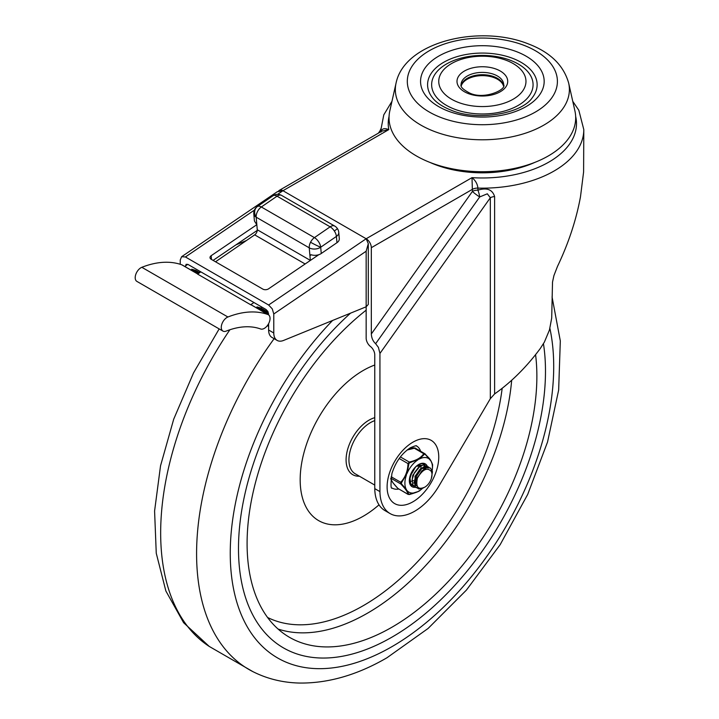 <?xml version="1.0" encoding="UTF-8"?>
<svg xmlns="http://www.w3.org/2000/svg" width="719" height="719" viewBox="0 0 719 719"><rect width="100%" height="100%" fill="white"/><g stroke="black" fill="none" stroke-linecap="round" stroke-linejoin="round"><path stroke-width="1.08" d="M454.183 109.045A50.716 29.281 180 0 1 440.19 68.431A50.716 29.281 180 0 1 510.535 60.351A50.716 29.281 180 0 1 524.528 100.966A50.716 29.281 180 0 1 454.183 109.045M506.589 60.45A43.616 25.183 0 0 0 446.095 67.397A43.616 25.183 0 0 0 458.129 102.323A43.616 25.183 0 0 0 518.624 95.375A43.616 25.183 0 0 0 506.589 60.45M432.353 97.604A54.779 31.627 180 0 1 447.029 60.531A54.779 31.627 180 0 1 512.791 58.401A54.779 31.627 180 0 1 532.366 97.604C522.003 113.503 477.767 121.691 450.948 110.106C442.239 106.61 436.047 102.449 432.353 97.604M396.061 83.089L389.815 110.897A93.326 53.88 0 0 0 430.51 162.629A93.326 53.88 0 0 0 531.566 163.608A93.326 53.88 0 0 0 574.912 110.897L568.666 83.089C563.606 65.267 550.197 52.217 528.438 43.94C479.456 24.194 404.545 41.621 396.061 83.089A87.026 50.24 0 0 0 434.015 131.325A87.026 50.24 0 0 0 528.24 132.242A87.026 50.24 0 0 0 568.666 83.089M461.239 85.947A21.426 12.367 180 0 1 494.268 77.724A21.426 12.367 180 0 1 503.489 85.947M278.639 190.912A7.307 4.215 60 0 1 279.305 190.355A7.307 4.215 60 0 1 282.962 190.715L366.16 238.753A7.307 4.215 60 0 1 369.818 242.609A7.307 4.215 60 0 1 371.328 247.696L371.328 333.976C371.534 337.993 372.963 341.237 375.633 343.709L378.419 347.376L379.938 353.442L379.938 491.616A49.305 28.463 120 0 0 390.138 513.6A49.305 28.463 120 0 0 439.471 485.091L490.322 398.703L494.609 393.931C511.245 382.211 526.479 367.067 540.293 348.49L544.373 342.118L549.46 329.985L551.698 318.05L552.516 282.073L553.927 275.575L557.486 266.416C568.558 243.184 576.225 219.96 580.494 196.745L583.603 171.913L583.801 129.591A101.433 58.563 0 0 1 477.91 188.099C477.488 184.01 475.52 180.523 472.006 177.647L472.419 191.407A7.307 4.215 180 0 1 474.935 190.454A7.307 4.215 180 0 1 477.91 190.175A7.307 1.582 -103.9 0 1 479.708 196.943L487.32 193.797L490.322 197.761A7.307 4.215 180 0 1 492.29 196.952A7.307 4.215 180 0 1 494.609 196.557C492.416 189.51 486.853 187.389 477.91 190.175L477.91 188.099A7.307 4.215 180 0 0 474.935 188.387A7.307 4.215 180 0 0 472.419 189.331L371.328 247.696M378.383 133.159L379.938 130.957L379.165 132.7M279.305 190.355L381.753 131.209L388.799 129.609C384.189 127.793 381.6 128.647 381.025 132.161M390.138 513.6L384.98 510.616A49.305 28.463 -60 0 1 374.77 488.632L374.77 354.871A7.307 4.215 -120 0 0 370.465 346.504A7.307 4.215 60 0 1 367.679 343.233A7.307 4.215 60 0 1 366.16 338.137L366.16 306.788L368.299 304.425L368.299 243.642L366.16 251.228L366.16 306.788L283.583 340.438A16.231 9.374 120 0 1 277.139 340.42L271.98 337.436A16.231 9.374 -60 0 1 271.405 337.058A16.231 9.374 -60 0 1 268.618 330.003L268.618 323.658M534.927 162.341A85.21 49.198 180 0 1 429.791 162.341M398.793 489.028A24.347 14.056 -60 0 1 392.152 488.093C390.732 489.181 390.66 484.336 391.927 473.551C395.549 462.029 401.705 453.428 410.405 447.739C418.862 444.108 415.843 446.643 416.49 445.924A24.347 14.056 -60 0 1 420.624 451.208M380.935 131.685L380.926 129.591A101.433 58.563 0 0 0 380.989 131.649M374.77 488.632L379.938 491.616M366.16 251.228L273.777 313.978L273.777 332.987A16.231 9.374 120 0 0 276.572 340.042A16.231 9.374 120 0 0 277.139 340.42M277.615 194.346L282.962 190.715L366.16 238.753L368.299 243.642M273.777 313.978L272.267 308.873L268.618 305.009L366.16 238.753L472.006 177.647A94.135 54.347 180 0 0 575.649 116.361M256.8 224.705L211.179 255.694A4.053 2.543 175.4 0 0 210.002 257.546A4.053 2.543 175.4 0 0 210.011 257.672A4.053 2.543 175.4 0 0 211.197 259.289L262.839 289.11A4.053 2.543 -4.6 0 0 265.706 289.712A4.053 2.543 -4.6 0 0 268.564 288.822L318.805 254.697M268.618 314.895L267.854 311.435L266.03 309.503L187.992 264.448L186.095 264.322L185.412 266.839M389.069 116.361A94.135 54.347 180 0 0 388.799 129.609L282.962 190.715L277.21 191.784M180.244 264.295L180.244 259.981L181.619 256.71L185.412 256.971L268.618 305.009M257.267 230.377L213.085 260.386M197.779 273.984L182.293 265.041A8.116 4.682 120 0 0 181.853 264.835A119.722 69.123 120 0 0 141.841 267.297A8.116 4.682 120 0 0 135.199 277.678A8.116 4.682 120 0 0 136.88 281.39L222.953 331.091A8.116 4.682 -60 0 1 221.272 327.37A8.116 4.682 -60 0 1 227.914 316.998A119.722 69.123 -60 0 1 267.926 314.536A8.116 4.682 -60 0 1 268.367 314.733A8.116 4.682 -60 0 1 270.047 318.454A8.116 4.682 -60 0 1 266.776 326.318A8.116 4.682 -60 0 1 260.691 328.996A103.491 59.749 120 0 0 226.108 331.126A8.116 4.682 -60 0 1 222.953 331.091M310.347 260.44A4.053 2.346 120 0 0 310.347 260.395L309.934 255.631L310.275 254.805L311.417 254.823A8.116 5.105 -5 0 0 315.533 255.308A8.116 5.105 -5 0 0 321.249 253.501L320.701 247.219L336.411 236.425L336.959 242.698A8.116 5.105 -5 0 0 339.314 238.951A8.116 5.105 -5 0 0 339.305 238.69A8.116 5.105 -5 0 0 339.269 238.42M272.852 195.883A8.116 4.215 55.5 0 1 272.995 195.775A8.116 4.215 55.5 0 1 273.157 195.676A8.116 4.215 55.5 0 1 277.049 196.179L261.339 206.982A8.116 4.215 -124.5 0 0 257.447 206.479A8.116 6.929 -119.8 0 0 256.18 217.192L309.251 247.839A8.116 5.105 -5 0 0 314.985 249.026A8.116 5.105 -5 0 0 320.701 247.219A8.116 4.215 -124.5 0 0 318.634 241.809A8.116 4.215 -124.5 0 0 314.419 237.629L261.339 206.982A8.116 4.682 -60 0 0 257.465 211.602A8.116 4.682 -60 0 0 256.18 217.192L257.267 229.756A4.053 2.346 -60 0 1 256.62 232.552A4.053 2.346 -60 0 1 254.679 234.861L215.52 261.788M256.854 225.047L255.47 222.522A8.116 5.105 -5 0 1 254.346 220.248A8.116 5.105 -5 0 1 254.337 219.978M246.446 240.523L235.958 244.855M199.972 271.369L199.442 272.483M268.591 313.601L256.998 306.905L261.123 308.1L261.653 306.977M268.367 314.733L251.875 305.216A8.116 4.682 120 0 0 251.434 305.009A119.722 69.123 120 0 0 250.679 304.748L253.924 302.519M336.959 242.698L321.249 253.501M200.844 271.872L197.608 274.101L250.679 304.748M256.53 307.903L256.998 306.905M261.123 308.1L268.232 312.208M198.777 273.292L191.721 269.221L195.856 270.416L199.72 272.645M191.254 270.218L191.721 269.221M267.216 325.806L268.618 326.201M391.981 637.133A217.075 125.331 120 0 0 543.456 343.727A217.075 125.331 120 0 1 391.981 637.133A217.075 125.331 120 0 1 283.448 647.882A217.075 125.331 120 0 0 391.981 637.133M350.548 313.151A217.075 125.331 120 0 0 283.448 647.882A217.075 125.331 120 0 1 350.548 313.151M374.77 365.027A89.264 51.534 120 0 0 363.293 370.438A89.264 51.534 120 0 0 300.174 479.762A89.264 51.534 120 0 0 363.293 516.206A89.264 51.534 120 0 0 379.003 504.846M366.16 310.168A204.906 118.302 120 0 0 253.699 489.783A204.906 118.302 120 0 0 289.532 637.34A204.906 118.302 120 0 0 391.981 627.193A204.906 118.302 120 0 0 535.574 354.647M424.803 487.149A10.147 5.86 120 0 0 431.058 471.143C427.077 467.143 422.52 469.48 417.397 478.144C415.609 487.14 418.081 490.142 424.803 487.149M424.048 468.995L417.119 477.686L416.589 483.608M417.218 486.161L415.42 477.749L421.64 468.689L425.693 467.638M425.693 467.647L420.921 468.276L414.962 476.445L415.654 485.037L416.634 485.819M419.743 466.505L412.814 475.205L412.14 479.986M425.127 468.626L424.731 467.638M424.507 467.269L423.868 466.622M424.264 466.811L424.947 467.35M425.199 467.665L425.684 468.518M410.234 475.556L409.992 478.737M421.819 465.4L417.406 465.355M417.335 466.209L421.792 465.409M416.202 482.179L415.106 482.665M414.27 482.907L413.461 483.033M415.088 479.366L417.281 477.227M421.055 468.195L420.948 466.721M420.75 465.894L420.426 465.157M416.759 478.98L414.989 480.391M411.097 481.299L412.104 481.047M412.859 480.75L413.335 480.526M418.898 466.955L418.8 465.472M414.611 468.617L411.52 473.965M411.277 485.01L411.762 485.163M424.812 465.031L423.922 464.267M419.797 464.106L416.022 466.532L412.041 471.871L410.037 478.234L410.711 483.626L413.91 486.404M426.96 466.28L422.943 465.067L418.305 467.647L414.288 472.931L412.212 479.285L412.796 484.741L416.139 487.662L418.395 487.716M429.108 467.521L428.371 466.847L424.39 466.487L419.725 469.597L415.924 475.223L414.27 481.595L415.339 486.727L418.862 489.01L423.572 487.868M431.328 478.629L432.461 471.637L430.438 468.033L426.43 467.772L421.774 470.945L417.397 478.144M417.91 459.854A19.476 11.243 120 0 0 411.798 465.481A19.476 11.243 120 0 0 407.152 473.21L408.904 463.62L409.551 462.829L419.456 458.965L424.507 454.21A1.016 0.773 -145.6 0 0 423.743 453.698C421.109 457.742 416.274 460.528 409.246 462.047L409.551 462.829L408.006 463.593C407.772 471.089 405.354 477.308 400.744 482.269L401.418 482.898L407.152 473.21M400.384 456.925L409.246 462.047L408.006 463.593L399.207 458.506M391.181 476.751L400.744 482.269L400.744 483.923A1.016 0.503 -44.1 0 0 401.418 483.752L401.418 482.898M407.062 450.04L415.016 448.054M424.381 453.455L424.983 453.806L423.743 453.698L413.542 447.775L407.763 449.501M427.356 466.37A13.185 7.612 120 0 0 418.665 464.528A13.185 7.612 120 0 0 409.345 480.66A13.185 7.612 120 0 0 409.345 480.678A13.185 7.612 120 0 0 415.133 487.293M412.32 485.649A12.169 7.028 -60 0 1 411.861 485.424A12.169 7.028 -60 0 1 409.354 480.247M418.305 464.744A12.169 7.028 -60 0 1 424.039 464.339A12.169 7.028 -60 0 1 424.965 465.067M390.938 478.261L400.744 483.923C405.345 488.632 407.763 492.075 407.979 494.25A1.016 0.971 -8.1 0 0 408.877 494.402L406.37 489.54L401.418 483.752M407.134 490.646A19.476 11.243 120 0 0 417.883 491.625L408.877 494.402M409.345 494.492L409.444 494.528C416.139 492.569 419.707 491.149 420.157 490.241L417.883 491.625M419.429 490.735A19.476 11.243 120 0 0 420.211 490.205A19.476 11.243 120 0 0 422.421 488.426M432.191 470.478A19.476 11.243 120 0 0 432.353 469.165A19.476 11.243 120 0 0 430.969 461.041L432.613 464.923L432.461 468.015L432.604 464.762A1.016 0.971 171.9 0 1 432.613 464.923M424.983 453.806A1.016 0.503 135.9 0 1 425.091 453.878A1.016 0.503 135.9 0 1 425.145 454.273L430.969 461.041M430.196 459.935A19.476 11.243 120 0 0 419.456 458.965M406.379 475.205A19.476 11.243 120 0 0 406.37 489.54M407.979 494.25L398.002 488.498A1.016 0.503 135.9 0 1 397.895 488.426A1.016 0.503 135.9 0 1 397.832 488.318M390.83 479.169L393.023 482.88L397.895 488.426L408.14 494.429L409.524 494.465M432.55 464.573A1.016 0.971 171.9 0 1 432.604 464.762C429.962 457.509 428.362 458.012 425.091 453.878L414.845 447.874L407.799 449.474M424.507 454.21L425.145 454.273M516.7 51.714A61.807 35.68 0 0 0 430.969 61.564A61.807 35.68 0 0 0 448.027 111.05A61.807 35.68 0 0 0 533.75 101.208A61.807 35.68 0 0 0 516.7 51.714M468.276 93.56A25.363 14.641 0 0 0 503.444 89.516A25.363 14.641 0 0 0 496.452 69.213A25.363 14.641 0 0 0 461.274 73.248A25.363 14.641 0 0 0 468.276 93.56M494.196 74.47A21.3 12.295 180 0 1 503.659 84.698C506.994 89.363 484.516 100.157 469.732 93.084C463.144 89.614 460.259 86.819 461.059 84.698A21.3 12.295 180 0 1 472.32 73.85A21.3 12.295 180 0 1 494.196 74.47M524.052 45.36A75.046 43.329 180 0 1 544.759 105.459A75.046 43.329 180 0 1 440.666 117.413A75.046 43.329 180 0 1 419.959 57.313A75.046 43.329 180 0 1 524.052 45.36M503.543 85.723A21.3 12.295 0 0 0 494.196 76.789A21.3 12.295 0 0 0 461.176 85.723M375.633 343.709L479.708 196.943A7.307 0.953 -144.7 0 1 472.419 191.407L371.328 333.976M379.938 353.442L490.322 197.761L490.322 398.703M412.931 442.167A36.516 21.085 120 0 0 387.11 486.889A36.516 21.085 120 0 0 412.931 501.799A36.516 21.085 120 0 0 438.752 457.068A36.516 21.085 120 0 0 412.931 442.167M494.609 393.931L494.609 196.557M187.785 264.34L185.412 265.949M211.179 255.694L211.485 259.46M185.412 256.971L254.409 210.11M268.618 330.003L273.777 332.987M181.853 264.835L197.743 274.011M280.455 194.867A8.116 6.597 110.6 0 1 281.246 195.244A8.116 4.682 -60 0 1 281.65 195.433A8.116 8.116 0 0 0 272.995 195.775L257.294 206.578A8.116 4.215 -124.5 0 0 256.989 206.829M337.463 228.66L334.344 231.006A8.116 4.215 55.5 0 1 336.411 236.425A8.116 5.105 -5 0 0 338.775 232.677A8.116 5.105 -5 0 0 338.757 232.408A8.116 8.116 0 0 0 334.73 226.081A8.116 4.682 120 0 0 334.326 225.892A8.116 4.682 120 0 0 330.129 226.827L277.049 196.179A8.116 4.682 -60 0 1 281.246 195.244M320.701 247.219A8.116 0.629 -153.2 0 1 310.545 242.24A8.116 4.682 120 0 1 314.419 237.629L330.129 226.827A8.116 4.215 55.5 0 1 334.344 231.006M310.545 242.24A8.116 4.682 120 0 0 309.251 247.839L309.934 255.685L311.264 254.778M310.347 260.395L257.267 229.756M254.679 234.861L305.135 263.981M256.18 217.192A8.116 5.105 175 0 1 253.807 213.965A8.116 5.105 175 0 1 253.789 213.696M257.447 206.479A8.116 4.215 -124.5 0 0 257.294 206.578A8.116 8.116 0 0 0 253.807 213.965L254.346 220.248M251.434 305.009L267.926 314.536M227.914 316.998L141.841 267.297M332.609 320.458A228.723 132.053 120 0 0 233.1 586.515A228.723 132.053 120 0 0 391.981 646.633A228.723 132.053 120 0 0 549.9 328.421M274.128 338.676A253.043 146.092 120 0 0 252.944 671.663C267.297 678.88 282.819 682.673 299.508 683.05C328.241 683.374 357.388 674.952 386.939 657.777L428.084 628.469L466.424 590.092L500.19 544.625L527.71 494.402L547.545 441.996L558.654 390.031L560.317 340.941L552.057 296.893M229.891 329.76A253.043 146.092 120 0 0 209.247 646.435L252.944 671.663M374.77 420.624A30.432 17.571 120 0 0 370.456 422.61A30.432 17.571 120 0 0 350.575 449.42A30.432 17.571 120 0 0 355.24 473.812L374.77 485.091M374.77 417.676A32.427 18.721 120 0 0 369.018 420.148A32.427 18.721 120 0 0 346.621 453.878A32.427 18.721 120 0 0 359.41 476.221M267.594 617.486A198.812 114.788 120 0 0 363.293 605.659A198.812 114.788 120 0 0 502.177 388.305M278.064 629.035A204.906 118.302 120 0 0 367.598 613.109A204.906 118.302 120 0 0 511.676 380.279M398.002 488.498C393.401 483.779 390.992 480.337 390.768 478.162M572.755 101.298L578.822 110.259L583.801 129.591M379.938 130.957L381.016 128.521M391.972 101.298L383.784 114.851L380.926 129.591M277.498 191.578L181.619 256.71M334.73 226.081L281.65 195.433M339.305 238.69L338.757 232.408M219.169 328.898L193.537 372.909L173.719 419.15L160.535 465.786L154.585 511.02L156.257 553.244L165.864 590.982L183.615 622.708L209.247 646.435M432.353 469.165L432.461 468.015"/></g></svg>
